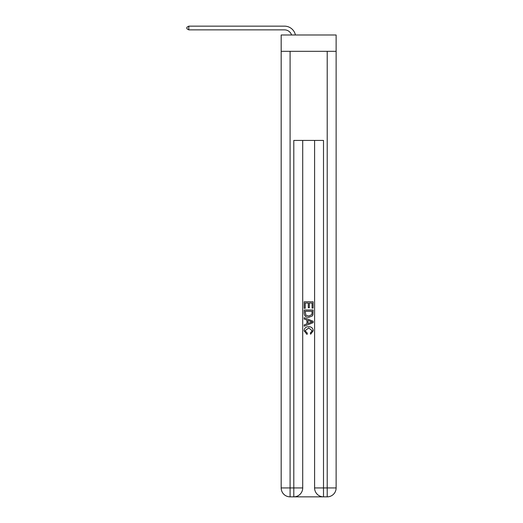 <?xml version="1.0" encoding="UTF-8"?>
<svg xmlns="http://www.w3.org/2000/svg" width="523" height="523" viewBox="0 0 523 523"><rect width="100%" height="100%" fill="white"/><g stroke="black" fill="none" stroke-linecap="round" stroke-linejoin="round"><path stroke-width="0.78" d="M336.126 51.319L336.126 34.989L281.178 34.989L281.178 51.319L336.126 51.319L336.126 487.939L327.215 487.939L327.215 51.319M284.519 29.863A7.427 7.427 -26 0 1 291.579 34.989A7.427 7.427 -28.4 0 0 284.519 29.863L188.803 29.863L186.874 28.752L186.874 27.261L188.803 26.15L284.519 26.15A11.14 11.14 154 0 1 295.417 34.989M294.469 496.85L322.835 496.85M323.502 496.85L323.502 487.939L314.591 487.939A8.911 8.911 0 0 0 323.502 496.85L327.215 496.85L327.215 487.939L323.502 487.939L323.502 140.426L293.802 140.426L293.802 487.939L281.178 487.939L281.178 51.319M302.712 140.426L302.712 487.939A8.911 8.911 0 0 1 293.802 496.85L290.088 496.85A8.911 8.911 0 0 1 281.178 487.939M314.591 487.939L314.591 140.426M327.215 496.85A8.911 8.911 0 0 0 336.126 487.939M304.196 308.302L304.196 301.791L313.107 301.791L313.107 308.073L312.081 308.073L312.081 303.046L309.335 303.046L309.335 307.727L308.309 307.727L308.309 303.046L305.223 303.046L305.223 308.302L304.196 308.302M304.196 313.205L304.196 310.015L313.107 310.015L312.976 314.637L312.342 315.931L308.701 317.324C305.85 317.337 304.347 315.964 304.196 313.205M305.223 311.27L305.857 315.212L308.72 316.069L311.898 314.552L312.081 311.27L305.223 311.27M304.196 319.037L304.196 317.703L313.107 321.246L313.107 322.658L304.196 326.195L304.196 324.868L306.936 323.848L306.936 320.05L304.196 319.037M310.433 321.344L307.969 320.429L307.969 323.476L312.081 321.952L310.433 321.344M305.112 330.706L307.341 333.203L307.047 334.459L304.085 330.824C304.321 328.084 305.87 326.712 308.72 326.692C311.453 326.751 312.957 328.117 313.218 330.798L310.629 334.23L310.361 332.974L312.192 330.739L308.72 327.947L305.112 330.706M188.803 26.15L188.803 29.863M290.088 51.319L290.088 496.85M302.712 487.939L293.802 487.939L293.802 496.85"/></g></svg>
